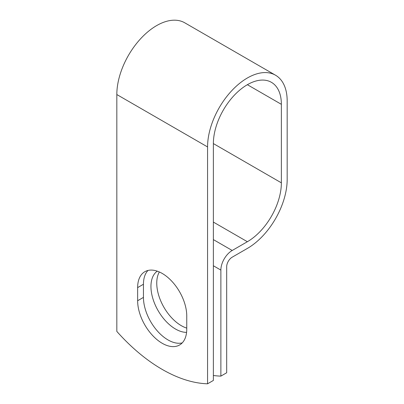 <?xml version="1.0" encoding="UTF-8"?>
<svg xmlns="http://www.w3.org/2000/svg" width="404" height="404" viewBox="0 0 404 404"><rect width="100%" height="100%" fill="white"/><g stroke="black" fill="none" stroke-linecap="round" stroke-linejoin="round"><path stroke-width="0.61" d="M162.196 343.279A34.734 20.054 -120 0 0 179.563 345.001A34.734 20.054 -120 0 0 186.754 329.098L186.754 315.968A34.734 20.054 -120 0 0 171.594 281.012A34.734 20.054 -120 0 0 144.829 271.71A34.734 20.054 -120 0 0 137.638 287.608L137.638 300.743A34.734 20.054 -120 0 0 162.196 343.279M147.98 270.458A34.734 20.054 -120 0 0 143.445 284.254L143.445 297.389A34.734 20.054 -120 0 0 168.003 339.926A34.734 20.054 -120 0 0 182.224 342.9M186.754 328.114A34.734 20.054 60 0 1 181.31 325.674A34.734 20.054 60 0 1 159.338 271.973M186.582 332.376A34.734 20.054 60 0 1 175.503 329.028A34.734 20.054 60 0 1 153.071 299.248A34.734 20.054 60 0 1 157.257 271.155M213.373 375.493A149.707 86.436 -120 0 0 220.872 376.119L220.872 270.089A16.014 9.247 -60 0 1 232.199 250.475L247.369 241.718A48.076 27.76 120 0 0 281.366 182.835L281.366 104.323A48.076 27.76 120 0 0 271.407 82.315A48.076 27.76 120 0 0 234.36 95.198A48.076 27.76 120 0 0 213.373 143.582L213.373 380.447L207.565 383.8A149.707 86.436 60 0 1 116.827 331.416L116.827 94.546A56.287 32.497 120 0 1 141.4 37.9A56.287 32.497 120 0 1 184.774 22.816L275.513 75.205A56.287 32.497 120 0 0 232.138 90.284A56.287 32.497 120 0 0 207.565 146.935L207.565 383.8M220.872 376.119L226.679 372.766L226.679 266.736A7.802 4.505 -60 0 1 232.199 257.181L247.369 248.425A56.287 32.497 120 0 0 287.173 179.482L287.173 100.975A56.287 32.497 120 0 0 275.513 75.205M220.872 270.089L213.373 265.761M207.565 146.935L116.827 94.546M281.366 104.323L247.369 84.699M281.366 182.835L213.373 143.582M247.369 241.718L213.373 222.089M232.199 250.475L213.373 239.607M143.445 284.254L137.638 287.608M143.445 297.389L137.638 300.743"/></g></svg>
